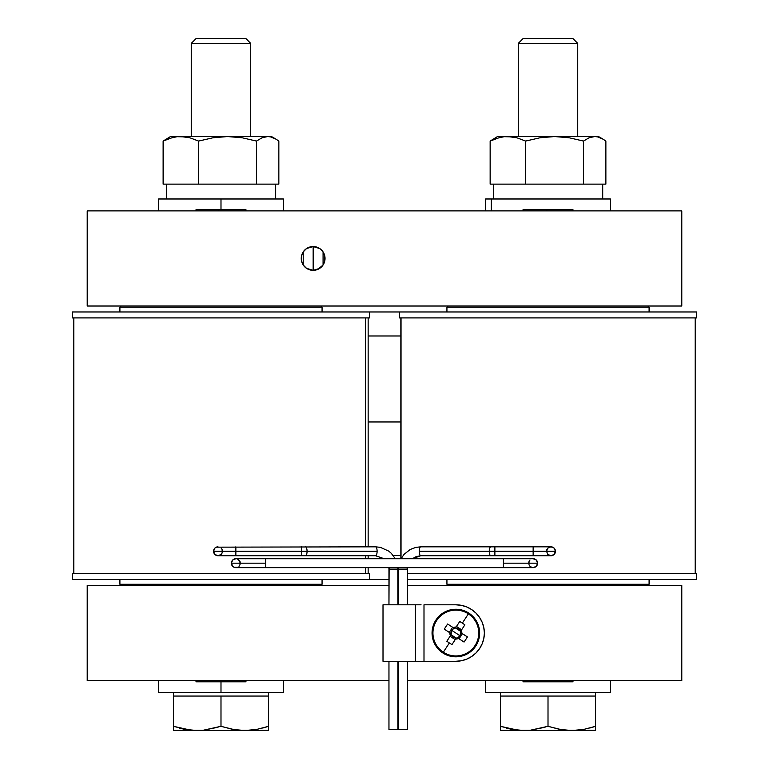 <?xml version="1.0" encoding="UTF-8"?>
<svg xmlns="http://www.w3.org/2000/svg" width="769" height="769" viewBox="0 0 769 769"><rect width="100%" height="100%" fill="white"/><g stroke="black" fill="none" stroke-linecap="round" stroke-linejoin="round"><path stroke-width="1.15" d="M216.31 555.401L218.012 555.737L214.859 554.439L213.551 551.277L235.852 551.286L235.852 546.826L235.852 551.286L301.477 551.286L301.477 546.826L301.477 555.737L301.477 551.286L307.062 551.286A4.46 1.528 -90 0 0 305.543 546.826A4.46 1.528 90 0 1 307.062 551.286L377.108 551.286A4.46 1.528 -90 0 1 375.58 555.737L384.135 558.717L375.58 555.737A4.46 1.528 -90 0 0 377.108 551.286L307.062 551.286A4.46 1.528 90 0 1 305.543 555.737A4.46 1.528 -90 0 0 307.062 551.286L235.852 551.286L235.852 555.737L235.852 551.286L213.551 551.286A4.46 4.46 0 0 0 218.012 555.737L221.164 554.439L222.135 552.988L222.135 549.575L221.174 548.134M549.277 555.401L547.826 554.43L550.979 555.737A4.46 4.46 0 0 0 555.449 551.286L533.148 551.286L533.148 555.737L533.148 546.826L533.148 551.286L489.286 551.286A4.46 1.528 90 0 0 490.814 555.737A4.46 1.528 -90 0 1 489.286 551.286A4.46 1.528 -90 0 1 490.814 546.826A4.46 1.528 90 0 0 489.286 551.286L494.88 551.286L494.88 546.826L494.88 555.737L494.88 551.286L555.449 551.286A4.46 4.46 0 0 0 550.989 546.826L554.141 548.124L555.449 551.286L554.132 554.439L550.979 555.737L552.69 555.401M235.852 558.717A4.46 4.46 0 0 0 231.392 563.177L265.584 563.177L265.584 558.717L265.584 567.637L503.416 567.637L503.416 563.177L537.608 563.177A4.46 4.46 0 0 0 533.148 558.717L536.291 560.015L537.608 563.177L536.291 566.33L533.148 567.637A4.46 4.46 0 0 0 537.608 563.177L503.416 563.177L503.416 558.717L503.416 567.637L265.584 567.637L265.584 563.177L231.392 563.177L232.709 566.33L231.392 563.177L231.738 561.466L232.709 560.015L235.852 558.717L503.416 558.717L265.584 558.717M383.971 558.717L375.58 555.737L218.012 555.737A4.46 4.46 0 0 1 213.551 551.286A4.46 4.46 0 0 1 218.012 546.826A4.46 4.46 0 0 0 213.551 551.286L214.859 548.134L216.31 547.163L219.723 547.163M239.005 566.33L239.976 564.879L239.976 561.466L240.312 563.177M233.593 567.013L234.555 567.445M237.563 567.291L234.161 567.301L232.709 566.33M401.034 317.905L401.034 558.717L401.034 317.905M528.688 563.177L529.024 561.466L529.024 564.888L529.995 566.33L532.186 567.532M552.69 547.163L550.989 546.826L547.836 548.124L546.528 551.286L546.865 549.575M72.344 311.964L72.344 317.905L369.639 317.905L369.639 311.964L72.344 311.964L72.344 317.905L369.639 317.905L369.639 311.964L72.344 311.964M119.906 307.206L119.906 311.964L119.906 307.206L322.067 307.206L119.906 307.206L121.098 306.014L119.906 307.206M322.067 311.964L322.067 307.206L320.875 306.014L322.067 307.206L322.067 311.964M696.627 311.964L369.639 311.964L399.361 311.964L399.361 317.905L696.627 317.905L696.627 311.964L696.656 317.905L696.656 311.964L399.39 311.964M446.933 307.206L446.933 311.964L446.933 307.206L649.094 307.206L446.933 307.206L448.125 306.014L446.933 307.206M649.094 311.964L649.094 307.206L647.902 306.014L649.094 307.206L649.094 311.964M696.56 573.578L407.387 573.578L696.56 573.578L696.56 579.528L696.656 573.578L696.656 579.528L407.387 579.528L696.56 579.528M369.62 573.578L72.344 573.578L72.344 579.528L369.62 579.528L369.62 573.578L369.62 579.528L388.96 579.528L369.639 579.528L369.639 573.578L72.363 573.578M369.62 579.528L72.344 579.528M523.035 680.603L523.035 681.795L552.844 681.795L552.844 680.603L552.844 681.795L523.055 681.795M245.965 210.879L245.965 209.687L218.425 209.687L218.425 210.879L218.425 209.687L245.955 209.687M523.045 209.687L546.884 209.687L546.884 210.879L546.884 209.687L572.982 209.687L523.035 209.687L523.035 210.879M196.018 680.603L196.018 681.795L197.72 681.795L197.72 680.603L197.72 681.795L196.095 681.795M446.933 584.286L448.125 585.469L446.933 584.286L649.094 584.286L446.933 584.286L446.933 579.528L446.933 584.286M647.902 585.469L649.094 584.286L649.094 579.528L649.094 584.286L647.902 585.469M319.644 268.41L313.146 270.342L317.703 269.438L323.038 265.055L324.816 260.768L324.816 256.125L323.038 251.838L319.76 248.56L313.146 246.551A11.891 11.891 0 0 1 325.037 258.451A11.891 11.891 0 0 1 313.146 270.342L313.146 246.551L319.654 248.493M319.866 248.637L321.432 249.915M321.663 250.146L322.99 251.771M323.076 251.896L323.076 264.997M322.999 265.113L321.663 266.747M321.442 266.968L319.866 268.256M400.851 555.497L393.228 555.497L400.851 555.497M397.881 579.528L398.477 579.528L397.881 579.528M119.906 584.286L121.098 585.469L119.906 584.286L322.067 584.286L119.906 584.286L119.906 579.528L119.906 584.286M320.875 585.469L322.067 584.286L322.067 579.528L322.067 584.286L320.875 585.469M397.881 569.118L389.229 569.118L389.124 567.637L388.96 604.799L388.96 569.118L397.881 569.118L397.881 604.799L397.823 567.637M377.108 551.286A4.46 1.528 -90 0 0 375.58 546.826A4.46 1.528 -90 0 1 377.108 551.286M388.96 661.282L388.96 729.656L397.881 729.656L397.881 661.282L397.881 729.656L388.96 729.656L388.96 661.282M421.056 661.282L423.998 661.282L423.998 604.799L455.854 604.799L461.381 605.338L466.706 606.943L471.618 609.538L475.924 613.047L479.481 617.324L482.134 622.208L483.788 627.514L484.393 633.041L483.788 638.558L482.134 643.864L479.481 648.748L475.924 653.025L471.618 656.534L466.706 659.139L461.381 660.744L455.854 661.282L383.01 661.282L415.298 661.282L415.298 604.799L383.01 604.799L383.01 661.282L383.01 604.799L416.452 604.799M455.854 633.041L451.614 630.272L454.152 628.273L455.488 627.994L460.621 631.339L460.083 635.809L455.854 633.041L460.083 635.809L457.545 637.809L458.497 638.424A5.998 5.998 0 0 1 455.594 639.029L451.961 644.595A38.21 17.053 -146.8 0 1 449.365 642.961L443.319 652.218A22.916 22.916 0 0 0 475.031 645.566A22.916 22.916 0 0 0 468.379 613.854L462.332 623.111A38.21 17.053 33.2 0 1 464.87 624.832L461.237 630.397A5.998 5.998 0 0 1 461.842 633.3L467.408 636.924L465.774 639.52L464.053 642.057L458.497 638.424L464.053 642.057L459.074 638.799L462.419 633.675L467.408 636.924L460.9 632.676A5.056 5.056 0 0 0 460.621 631.339L461.237 630.397A5.998 5.998 0 0 1 461.842 633.3L460.9 632.676L460.083 635.809L457.545 637.809L458.497 638.424A5.998 5.998 0 0 1 455.594 639.029L456.209 638.087A5.056 5.056 0 0 0 457.545 637.809L456.209 638.087L451.086 634.733L450.461 635.684A5.998 5.998 0 0 1 449.855 632.781L444.299 629.148L445.924 626.552L447.645 624.024L453.21 627.648A5.998 5.998 0 0 1 456.113 627.043L459.737 621.487A38.21 17.053 33.2 0 1 462.332 623.111L468.379 613.854A22.916 22.916 0 0 1 475.031 645.566A22.916 22.916 0 0 1 443.319 652.218A22.916 22.916 0 0 1 436.667 620.506L435.936 620.025A23.781 23.781 0 0 0 442.838 652.948A23.781 23.781 0 0 0 475.761 646.047L475.031 645.566L475.761 646.047A23.781 23.781 0 0 1 442.838 652.948A23.781 23.781 0 0 1 435.936 620.025A23.781 23.781 0 0 1 468.859 613.124A23.781 23.781 0 0 1 475.761 646.047A23.781 23.781 0 0 0 468.859 613.124A23.781 23.781 0 0 0 435.936 620.025L436.667 620.506A22.916 22.916 0 0 1 468.379 613.854A22.916 22.916 0 0 0 436.667 620.506A22.916 22.916 0 0 0 443.319 652.218L449.365 642.961A38.21 17.053 -146.8 0 1 446.837 641.24L450.461 635.684L446.837 641.24L450.086 636.261L455.219 639.606L451.961 644.595L456.209 638.087L453.085 637.27L451.086 634.733L450.461 635.684A5.998 5.998 0 0 1 449.855 632.781L450.807 633.396A5.056 5.056 0 0 0 451.086 634.733L451.614 630.272L455.854 633.041M220.991 681.795L220.991 692.494L283.425 692.494L220.991 692.494L220.991 681.795M218.04 727.234L203.247 730.252L191.154 730.252L185.194 729.406L197.2 730.55L244.773 730.55L232.757 729.406L244.773 730.55L268.554 730.55L268.554 692.494L268.554 726.301L256.788 729.406L244.773 730.55L232.747 729.406L220.991 726.301L203.247 730.252L191.154 730.252L173.419 726.301L173.419 692.494L173.419 696.06L268.554 696.06L220.991 696.06L220.991 726.301L220.991 696.06L173.419 696.06L173.419 730.55L198.546 730.531M610.442 210.879L610.442 198.988L491.247 198.988L491.247 210.879L491.247 198.988L485.624 198.988M577.74 43.372L572.818 38.45L523.208 38.45L518.287 43.372L577.74 43.372L518.287 43.372L518.287 136.555L518.287 43.372L523.208 38.45L572.818 38.45L577.74 43.372L577.74 136.555L577.74 43.372M283.425 210.879L283.425 198.988L220.991 198.988L220.991 209.687L220.991 198.988L158.558 198.988L158.558 210.879M250.713 43.372L245.792 38.45L196.182 38.45L191.26 43.372L250.713 43.372L191.26 43.372L191.26 136.555L191.26 43.372L196.182 38.45L245.792 38.45L250.713 43.372L250.713 136.555L250.713 43.372M610.442 692.494L610.442 680.603L610.442 692.494L485.575 692.494L610.442 692.494M485.575 680.603L485.575 692.494L485.575 680.603M545.067 727.234L530.274 730.252L518.181 730.252L512.212 729.406L524.227 730.55L571.8 730.55L559.784 729.406L571.8 730.55L595.581 730.55L595.581 692.494L595.581 726.301L583.806 729.406L571.8 730.55L559.765 729.406L548.009 726.301L530.274 730.252L518.181 730.252L500.446 726.301L500.446 692.494L500.446 696.06L595.581 696.06L548.009 696.06L548.009 726.301L548.009 696.06L500.446 696.06L500.446 730.55L525.563 730.531M554.92 553.382L555.305 552.392M546.528 551.286L547.826 554.43M398.477 569.118L398.477 604.799L398.477 569.118L407.118 569.118L407.224 567.637L407.118 569.118L398.477 569.118L398.525 567.637M398.477 661.282L398.477 729.656L407.387 729.656L407.387 661.282L407.387 729.656L398.477 729.656L398.477 661.282M407.387 569.118L407.387 604.799L407.493 567.637M412.213 558.717L420.768 555.737L412.213 558.717M550.989 546.826L420.768 546.826A4.46 1.528 90 0 0 419.249 551.286L489.286 551.286L419.249 551.286A4.46 1.528 90 0 0 420.768 555.737L550.989 555.737M536.291 566.33L537.608 563.177L536.291 560.015M534.445 567.435L535.416 567.013M365.448 573.578L365.448 567.637L365.448 573.578M365.448 558.717L365.448 555.737L365.448 558.717M365.448 546.826L365.448 317.905L365.448 546.826M232.709 560.015L231.392 563.177A4.46 4.46 0 0 0 235.852 567.637L265.584 567.637M529.995 560.015L529.024 561.466M535.407 559.332L534.445 558.909M503.416 558.717L533.138 558.717A4.46 4.46 0 0 1 537.608 563.177M401.062 558.717L404.09 554.324L410.252 549.46L415.914 547.365L420.768 546.826A4.46 1.528 90 0 0 419.249 551.286A4.46 1.528 90 0 0 420.768 555.737L416.26 556.583L412.376 558.717M555.314 550.21L554.939 549.22M589.727 728.06L595.581 726.301L583.825 729.406L573.136 730.531M500.446 729.396L500.446 728.07L500.446 729.396M514.009 729.714L500.446 726.301L500.446 728.06M561.505 729.704L548.23 726.369M518.191 730.252L500.446 730.262M506.3 728.06L510.789 729.127M500.446 726.301L502.138 726.849M595.581 728.06L595.581 730.262L595.581 726.301L591.371 727.609M595.581 730.262L565.753 730.252M524.227 730.55L571.8 730.55M283.425 198.988L158.558 198.988M166.46 184.127L166.46 198.988L166.46 184.127M275.687 184.127L256.5 184.127L278.849 184.127L278.849 141.073L276.1 139.199L278.849 141.073L278.849 184.127L275.687 184.127L275.687 198.988M193.615 184.127L163.124 184.127L198.633 184.127L198.633 141.073L212.936 137.776L227.566 136.555L242.177 137.776L256.5 141.073L261.998 137.786L267.67 136.555L180.878 136.555L189.847 137.776L198.633 141.073L189.847 137.776L185.387 136.872L170.449 136.555L227.566 136.555L212.936 137.776L198.633 141.073L198.633 184.127L206.813 184.127L193.615 184.127M248.32 184.127L206.813 184.127L256.5 184.127L256.5 141.073L256.5 184.127L248.32 184.127M171.9 137.776L176.361 136.872L171.9 137.776L163.124 141.073L171.9 137.776M170.449 136.555L163.124 141.073L163.124 184.127L163.124 141.073L168.632 137.786M273.303 137.766L276.1 139.199L270.496 136.863L267.67 136.555L270.496 136.863M271.524 136.555L267.67 136.555L271.524 136.555L276.1 139.199M267.67 136.555L227.566 136.555L242.177 137.776L256.5 141.073L261.998 137.786L267.67 136.555M610.403 198.988L485.575 198.988L485.575 210.879M493.477 184.127L493.477 198.988L493.477 184.127M602.713 184.127L583.517 184.127L605.876 184.127L605.876 141.073L603.117 139.199L605.876 141.073L605.876 184.127L602.713 184.127L602.713 198.988M520.642 184.127L490.151 184.127L525.66 184.127L525.66 141.073L539.953 137.776L554.593 136.555L569.204 137.776L583.517 141.073L589.025 137.786L594.697 136.555L507.905 136.555L516.874 137.776L525.66 141.073L516.874 137.776L512.414 136.872L497.476 136.555L554.593 136.555L539.953 137.776L525.66 141.073L525.66 184.127L533.84 184.127L520.642 184.127M575.337 184.127L533.84 184.127L583.517 184.127L583.517 141.073L583.517 184.127L575.337 184.127M498.927 137.776L503.387 136.872L498.927 137.776L490.151 141.073L498.927 137.776M497.476 136.555L490.151 141.073L490.151 184.127L490.151 141.073L495.659 137.786M600.329 137.766L603.117 139.199L597.523 136.863L594.697 136.555L597.523 136.863M598.551 136.555L594.697 136.555L598.551 136.555L603.117 139.199M594.697 136.555L554.593 136.555L569.204 137.776L583.517 141.073L589.025 137.786L594.697 136.555M262.71 728.06L268.554 726.301L256.798 729.406L246.109 730.531M173.419 729.396L173.419 728.07L173.419 729.396M186.982 729.714L173.419 726.301L173.419 728.06M234.478 729.704L221.203 726.369M191.164 730.252L173.419 730.262M179.283 728.06L183.762 729.127M173.419 726.301L175.111 726.849M268.554 728.06L268.554 730.262L268.554 726.301L264.353 727.609M268.554 730.262L238.726 730.252M197.2 730.55L244.773 730.55M158.558 692.494L220.991 692.494L158.558 692.494L158.558 680.603M467.408 636.924A38.21 17.053 123.2 0 1 464.053 642.057M462.419 633.675L459.074 638.799L457.545 637.809M451.961 644.595A38.21 17.053 -146.8 0 1 449.365 642.961A38.21 17.053 -146.8 0 1 446.837 641.24M455.219 639.606L450.086 636.261L451.086 634.733M444.299 629.148L450.807 633.396L451.614 630.272L454.152 628.273L447.645 624.024L452.633 627.273L449.279 632.406L444.299 629.148A38.21 17.053 -56.8 0 1 447.645 624.024M449.279 632.406L452.633 627.273L454.152 628.273L453.21 627.648A5.998 5.998 0 0 1 456.113 627.043L455.488 627.994A5.056 5.056 0 0 0 454.152 628.273M459.737 621.487L455.488 627.994L458.622 628.802L460.621 631.339L464.87 624.832L461.611 629.821L456.488 626.466L459.737 621.487A38.21 17.053 33.2 0 1 462.332 623.111A38.21 17.053 33.2 0 1 464.87 624.832M456.488 626.466L461.611 629.821L460.621 631.339M475.761 646.047L479.222 637.434L479.125 628.158L475.492 619.622L468.859 613.124L460.247 609.663L450.97 609.759L442.435 613.402L435.936 620.025L432.476 628.638L432.572 637.914L436.215 646.45L442.838 652.948L451.451 656.409L460.727 656.313L469.263 652.679L475.761 646.047M421.056 604.799L415.298 604.799L415.298 661.282L416.452 661.282M483.788 638.558L484.393 633.041A28.54 28.54 0 0 0 455.854 604.799L423.998 604.799L423.998 661.282L455.854 661.282A28.54 28.54 0 0 0 484.393 633.041L483.788 627.514M681.795 585.469L681.795 680.603L407.387 680.603L681.795 680.603L681.795 585.469L407.387 585.469L681.795 585.469M398.477 680.603L397.881 680.603L398.477 680.603M388.96 680.603L87.205 680.603L87.205 585.469L388.96 585.469L87.205 585.469L87.205 680.603L388.96 680.603M397.881 585.469L398.477 585.469L397.881 585.469M477.809 650.978L479.481 648.748M479.481 617.324L477.203 614.393M245.955 681.795L197.72 681.795L245.965 681.795L245.965 680.603M681.795 306.014L681.795 210.879L681.795 306.014L87.205 306.014L87.205 210.879L87.205 306.014L681.795 306.014M87.205 210.879L681.795 210.879L87.205 210.879M306.648 248.483L313.146 246.551L306.543 248.56L303.265 251.838L301.486 256.125L301.486 260.768L303.265 265.055L306.543 268.333L313.146 270.342L306.639 268.4M313.146 258.451L313.146 270.342A11.891 11.891 0 0 1 301.256 258.451A11.891 11.891 0 0 1 313.146 246.551L313.146 258.451M306.437 268.266L304.86 266.978M304.63 266.747L303.313 265.122M303.226 264.997L303.226 251.896M303.303 251.78L304.63 250.146M304.86 249.925L306.427 248.637M368.149 335.986L400.851 335.986L368.149 335.986M368.149 421.96L400.851 421.96L368.149 421.96M196.028 209.687L218.425 209.687L196.018 209.687L196.018 210.879M572.943 681.795L552.844 681.795L572.982 681.795L572.982 680.603M696.627 317.905L399.39 317.905M234.555 558.909L233.584 559.332M239.976 561.466L237.554 559.053M213.686 552.353L214.061 553.344M214.08 549.181L213.695 550.171M395.285 558.717L391.315 553.324L388.72 551.104L380.376 547.355L375.58 546.826L216.31 547.163M695.176 317.905L695.176 573.578M572.982 210.879L572.982 209.687M283.425 680.603L283.425 692.494M73.824 317.905L73.824 573.578M368.149 317.905L368.149 546.826M368.149 555.737L368.149 558.717M368.149 567.637L368.149 573.578M503.416 567.637L533.148 567.637M388.864 567.637L388.96 569.118M400.851 317.905L400.851 558.717"/></g></svg>
